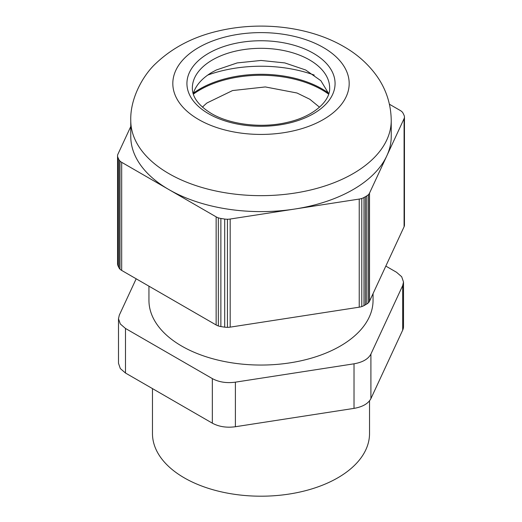 <?xml version="1.0" encoding="UTF-8"?>
<svg xmlns="http://www.w3.org/2000/svg" width="522" height="522" viewBox="0 0 522 522"><rect width="100%" height="100%" fill="white"/><g stroke="black" fill="none" stroke-linecap="round" stroke-linejoin="round"><path stroke-width="0.78" d="M202.49 107.193A66.203 38.223 0 0 1 207.025 102.945L232.564 90.56L265.32 86.939L296.979 92.994L309.82 99.258L319.51 107.193M328.638 94.156A86.28 49.812 0 0 0 199.991 89.856A86.28 49.812 0 0 0 193.362 94.156M130.768 126.52L117.913 154.212A10.864 6.271 180 0 0 117.541 155.791A10.864 6.271 180 0 0 117.541 155.837L117.541 263.943A10.864 6.271 180 0 1 117.541 263.904L117.541 155.876M404.087 226.737L369.511 301.246L369.511 193.133L386.795 155.882A130.232 75.188 180 0 1 353.087 189.59A130.232 75.188 180 0 1 294.708 209.048A130.232 75.188 180 0 1 168.913 189.59A130.232 75.188 180 0 1 130.768 136.418L130.768 120.471A130.232 75.188 180 0 0 168.913 173.637A130.232 75.188 180 0 0 353.087 173.637A130.232 75.188 180 0 0 391.232 120.471L391.232 136.418A130.232 75.188 180 0 1 386.795 155.882L404.087 118.631L404.087 226.737A10.864 6.271 180 0 0 404.459 225.158A10.864 6.271 180 0 0 404.459 225.119A10.864 6.271 180 0 0 404.459 225.073M363.991 305.611L363.991 197.505L365.407 196.696L365.407 304.809L363.991 305.611A10.864 6.271 180 0 1 361.785 306.571A10.864 6.271 180 0 1 359.234 307.177L230.182 327.137A10.864 6.271 180 0 1 227.448 327.353A10.864 6.271 180 0 1 224.708 327.163A147.654 85.249 180 0 1 220.871 326.57A10.864 6.271 180 0 1 218.333 325.943A10.864 6.271 180 0 1 216.147 324.971L121.678 270.429L121.678 162.316A10.864 6.271 180 0 1 119.988 161.057A10.864 6.271 180 0 1 118.905 159.588A147.654 85.249 180 0 1 117.874 157.376A10.864 6.271 180 0 1 117.541 155.837M121.678 162.316L216.147 216.858A10.864 6.271 180 0 0 218.333 217.837L218.333 325.943M198.647 119.518A88.179 50.908 180 0 1 198.647 47.522A88.179 50.908 180 0 1 323.353 47.522A88.179 50.908 180 0 1 323.353 119.518A88.179 50.908 180 0 1 198.647 119.518M230.182 327.137L230.182 219.031L359.234 199.065L359.234 307.177M363.991 197.505A10.864 6.271 180 0 1 361.785 198.464A10.864 6.271 180 0 1 359.234 199.065M365.407 196.696L366.803 195.88L366.803 303.993A10.864 6.271 180 0 0 368.46 302.721A10.864 6.271 180 0 0 369.511 301.246M369.511 193.133A10.864 6.271 180 0 1 368.46 194.608A10.864 6.271 180 0 1 366.803 195.88M389.425 104.23L400.328 110.527A10.864 6.271 180 0 1 402.012 111.786A10.864 6.271 180 0 1 403.095 113.254A147.654 85.249 180 0 1 404.126 115.466A10.864 6.271 180 0 1 404.459 117.006A10.864 6.271 180 0 1 404.459 117.045A10.864 6.271 180 0 1 404.087 118.631M230.182 219.031A10.864 6.271 180 0 1 227.448 219.247A10.864 6.271 180 0 1 224.708 219.051A147.654 85.249 180 0 1 220.871 218.457A10.864 6.271 180 0 1 218.333 217.837M121.678 270.429A10.864 6.271 180 0 1 119.988 269.163A10.864 6.271 180 0 1 118.905 267.701A147.654 85.249 180 0 1 117.874 265.483A10.864 6.271 180 0 1 117.541 263.943M365.407 304.809L366.803 303.993M193.238 93.764A68.643 39.633 180 0 1 212.461 72.062L216.349 69.987L237.197 62.914L261 60.454L284.803 62.914L305.651 69.987L320.86 80.695L328.762 93.764M207.763 75.07A100.237 57.87 180 0 1 314.237 75.07M148.946 286.167L148.946 300.359A112.054 64.695 0 0 0 218.118 360.128A112.054 64.695 0 0 0 340.233 346.106A112.054 64.695 0 0 0 373.054 300.359L373.054 293.599M118.494 318.707L118.494 363.279L120.314 368.558L125.489 373.028L212.33 423.166C218.92 426.728 226.607 427.916 235.396 426.735L235.396 382.163C226.607 383.344 218.92 382.15 212.33 378.594L125.489 328.455L120.314 323.986L118.494 318.707L119.31 315.138L136.177 278.8M235.396 382.163L354.02 363.808L354.02 408.38L235.396 426.735M385.823 266.089L396.511 272.256L401.686 276.732L403.506 282.004L402.69 285.573L370.907 354.06C368.284 359.045 362.653 362.294 354.02 363.808M354.02 408.38C362.653 406.866 368.284 403.617 370.907 398.632L402.69 330.145A23.875 13.787 180 0 0 403.506 326.576L403.506 282.004M369.53 400.831L369.53 433.541A108.53 62.66 180 0 1 337.741 477.852A108.53 62.66 180 0 1 219.468 491.43A108.53 62.66 180 0 1 152.47 433.541L152.47 388.603M328.579 93.131A86.28 49.812 0 0 0 199.991 88.877A86.28 49.812 0 0 0 193.421 93.131M216.147 324.971L216.147 216.858M119.988 161.057L119.988 269.163M118.905 159.588L118.905 267.701M117.874 157.376L117.874 265.483M404.459 117.045L404.459 225.158M368.46 194.608L368.46 302.721M361.785 198.464L361.785 306.571M227.448 219.247L227.448 327.353M224.708 219.051L224.708 327.163M220.871 218.457L220.871 326.57M208.624 53.277A74.072 42.765 0 0 0 208.624 113.757A74.072 42.765 0 0 0 313.376 113.757A74.072 42.765 0 0 0 313.376 53.277A74.072 42.765 0 0 0 208.624 53.277M192.357 87.95A68.643 39.633 180 0 1 212.461 59.926A68.643 39.633 180 0 1 309.539 59.926A68.643 39.633 180 0 1 329.643 87.95C330.413 100.733 314.061 116.328 287.844 122.239C262.298 128.556 230.235 124.751 211.338 113.489C198.53 105.548 192.2 97.033 192.357 87.95M212.33 423.166L212.33 378.594M370.907 354.06L370.907 398.632M402.69 285.573L402.69 330.145M125.489 373.028L125.489 328.455M391.232 120.471C390.998 103.924 386.058 88.936 376.427 75.494C367.827 63.704 356.917 54.053 343.691 46.53C309.096 26.446 260.504 21.03 218.646 30.915C193.753 36.612 172.919 47.365 156.15 63.169C143.55 74.555 130.056 97.966 130.768 120.471M404.459 117.006L404.459 225.119"/></g></svg>
